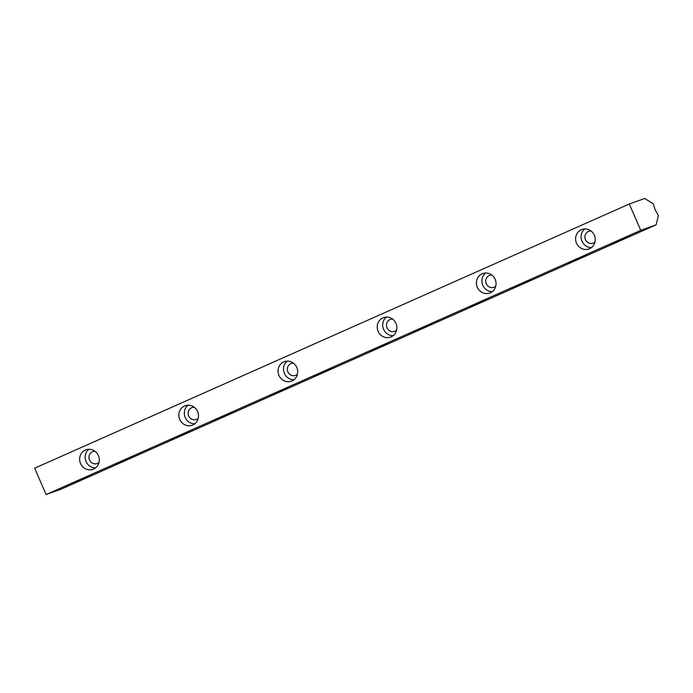 <?xml version="1.0" encoding="UTF-8"?>
<svg xmlns="http://www.w3.org/2000/svg" width="693" height="693" viewBox="0 0 693 693"><rect width="100%" height="100%" fill="white"/><g stroke="black" fill="none" stroke-linecap="round" stroke-linejoin="round"><path stroke-width="1.04" d="M640.756 230.353L629.296 204.002L34.65 468.191L46.11 494.551L640.756 230.353L46.11 494.551L61.53 488.998L656.176 224.809L640.756 230.353L656.176 224.809L61.53 488.998L46.11 494.551L34.65 468.191L629.296 204.002L644.715 198.449L653.308 203.889L655.206 209.918L658.35 215.488L656.176 224.809L658.35 215.488L655.206 209.918L653.308 203.889L644.715 198.449L629.296 204.002L640.756 230.353M184.546 406.003A10.352 9.763 70.2 0 1 198.467 416.796A10.352 9.763 70.2 0 1 183.004 423.666A10.352 9.763 70.2 0 1 184.546 406.003A10.352 9.763 -109.8 0 0 179.608 419.126A10.352 9.763 -109.8 0 0 192.178 425.225A10.352 9.763 -109.8 0 0 197.86 412.179A10.352 9.763 -109.8 0 0 185.161 405.751A10.352 9.763 -109.8 0 0 184.546 406.003L185.802 405.544L184.546 406.003M382.926 317.862A10.352 9.763 70.2 0 1 396.846 328.664A10.352 9.763 70.2 0 1 381.384 335.533A10.352 9.763 70.2 0 1 382.926 317.862A10.352 9.763 -109.8 0 0 377.988 330.985A10.352 9.763 -109.8 0 0 390.557 337.093A10.352 9.763 -109.8 0 0 396.24 324.047A10.352 9.763 -109.8 0 0 383.55 317.611A10.352 9.763 -109.8 0 0 382.926 317.862L384.182 317.411L382.926 317.862M581.306 229.721A10.352 9.763 70.2 0 1 595.226 240.523A10.352 9.763 70.2 0 1 579.764 247.392A10.352 9.763 70.2 0 1 581.306 229.721A10.352 9.763 -109.8 0 0 576.368 242.853A10.352 9.763 -109.8 0 0 588.937 248.952A10.352 9.763 -109.8 0 0 594.62 235.906A10.352 9.763 -109.8 0 0 581.929 229.47A10.352 9.763 -109.8 0 0 581.306 229.721L582.562 229.27L581.306 229.721M482.111 273.796A10.352 9.763 70.2 0 1 496.032 284.589A10.352 9.763 70.2 0 1 480.57 291.458A10.352 9.763 70.2 0 1 482.111 273.796A10.352 9.763 -109.8 0 0 477.174 286.919A10.352 9.763 -109.8 0 0 489.743 293.018A10.352 9.763 -109.8 0 0 495.426 279.972A10.352 9.763 -109.8 0 0 482.735 273.544A10.352 9.763 -109.8 0 0 482.111 273.796L483.376 273.337L482.111 273.796M283.732 361.928A10.352 9.763 70.2 0 1 297.652 372.73A10.352 9.763 70.2 0 1 282.19 379.599A10.352 9.763 70.2 0 1 283.732 361.928A10.352 9.763 -109.8 0 0 278.794 375.06A10.352 9.763 -109.8 0 0 291.363 381.159A10.352 9.763 -109.8 0 0 297.046 368.113A10.352 9.763 -109.8 0 0 284.355 361.685A10.352 9.763 -109.8 0 0 283.732 361.928L284.996 361.477L283.732 361.928M85.352 450.069A10.352 9.763 70.2 0 1 99.272 460.871A10.352 9.763 70.2 0 1 83.81 467.74A10.352 9.763 70.2 0 1 85.352 450.069A10.352 9.763 -109.8 0 0 80.414 463.201A10.352 9.763 -109.8 0 0 92.983 469.3A10.352 9.763 -109.8 0 0 98.666 456.254A10.352 9.763 -109.8 0 0 85.975 449.818A10.352 9.763 -109.8 0 0 85.352 450.069L86.616 449.618L85.352 450.069M171.431 439.786L189.847 431.687L171.431 439.786M369.811 351.646L388.227 343.555L369.811 351.646M568.191 263.505L586.607 255.414L568.191 263.505M214.57 420.071L232.987 411.98L214.57 420.071M412.95 331.93L431.367 323.839L412.95 331.93M611.33 243.789L629.755 235.698L611.33 243.789M512.144 287.864L530.561 279.764L512.144 287.864M313.764 376.004L332.181 367.905L313.764 376.004M115.384 464.137L133.801 456.046L115.384 464.137M468.996 307.571L487.413 299.48L468.996 307.571M270.616 395.712L289.033 387.621L270.616 395.712M72.237 483.853L90.653 475.762L72.237 483.853M589.163 231.159L588.392 231.436A6.324 5.968 -109.8 0 0 585.377 239.466A6.324 5.968 -109.8 0 0 594.984 242.013A6.324 5.968 70.2 0 1 585.914 240.532A6.324 5.968 70.2 0 1 588.392 231.436L589.163 231.159M591.008 230.96A6.324 5.968 -109.8 0 0 588.392 231.436A6.324 5.968 70.2 0 1 591.008 230.96M584.831 228.933A10.352 9.763 -109.8 0 0 581.722 240.549A10.352 9.763 -109.8 0 0 591.519 247.522A10.352 9.763 70.2 0 1 581.722 240.549A10.352 9.763 70.2 0 1 584.831 228.933M489.968 275.234L489.206 275.511A6.324 5.968 -109.8 0 0 486.183 283.532A6.324 5.968 -109.8 0 0 495.798 286.088A6.324 5.968 70.2 0 1 486.729 284.598A6.324 5.968 70.2 0 1 489.206 275.511L489.968 275.234M491.813 275.034A6.324 5.968 -109.8 0 0 489.206 275.511A6.324 5.968 70.2 0 1 491.813 275.034M485.637 272.999A10.352 9.763 -109.8 0 0 482.536 284.615A10.352 9.763 -109.8 0 0 492.325 291.588A10.352 9.763 70.2 0 1 482.536 284.615A10.352 9.763 70.2 0 1 485.637 272.999M390.783 319.3L390.012 319.577A6.324 5.968 -109.8 0 0 386.997 327.598A6.324 5.968 -109.8 0 0 396.604 330.154A6.324 5.968 70.2 0 1 387.534 328.673A6.324 5.968 70.2 0 1 390.012 319.577L390.783 319.3M392.628 319.101A6.324 5.968 -109.8 0 0 390.012 319.577A6.324 5.968 70.2 0 1 392.628 319.101M386.443 317.065A10.352 9.763 -109.8 0 0 383.342 328.681A10.352 9.763 -109.8 0 0 393.139 335.655A10.352 9.763 70.2 0 1 383.342 328.681A10.352 9.763 70.2 0 1 386.443 317.065M291.588 363.375L290.826 363.652A6.324 5.968 -109.8 0 0 287.803 371.673A6.324 5.968 -109.8 0 0 297.418 374.22A6.324 5.968 70.2 0 1 288.349 372.739A6.324 5.968 70.2 0 1 290.826 363.652L291.588 363.375M293.434 363.167A6.324 5.968 -109.8 0 0 290.826 363.652A6.324 5.968 70.2 0 1 293.434 363.167M287.257 361.14A10.352 9.763 -109.8 0 0 284.156 372.756A10.352 9.763 -109.8 0 0 293.945 379.729A10.352 9.763 70.2 0 1 284.156 372.756A10.352 9.763 70.2 0 1 287.257 361.14M192.403 407.441L191.632 407.718A6.324 5.968 -109.8 0 0 188.617 415.739A6.324 5.968 -109.8 0 0 198.224 418.295A6.324 5.968 70.2 0 1 189.154 416.814A6.324 5.968 70.2 0 1 191.632 407.718L192.403 407.441M194.248 407.241A6.324 5.968 -109.8 0 0 191.632 407.718A6.324 5.968 70.2 0 1 194.248 407.241M188.063 405.206A10.352 9.763 -109.8 0 0 184.962 416.822A10.352 9.763 -109.8 0 0 194.759 423.795A10.352 9.763 70.2 0 1 184.962 416.822A10.352 9.763 70.2 0 1 188.063 405.206M93.208 451.507L92.438 451.784A6.324 5.968 -109.8 0 0 89.423 459.805A6.324 5.968 -109.8 0 0 99.038 462.361A6.324 5.968 70.2 0 1 89.96 460.88A6.324 5.968 70.2 0 1 92.438 451.784L93.208 451.507M95.054 451.308A6.324 5.968 -109.8 0 0 92.438 451.784A6.324 5.968 70.2 0 1 95.054 451.308M88.877 449.281A10.352 9.763 -109.8 0 0 85.776 460.888A10.352 9.763 -109.8 0 0 95.565 467.87A10.352 9.763 70.2 0 1 85.776 460.888A10.352 9.763 70.2 0 1 88.877 449.281"/></g></svg>
